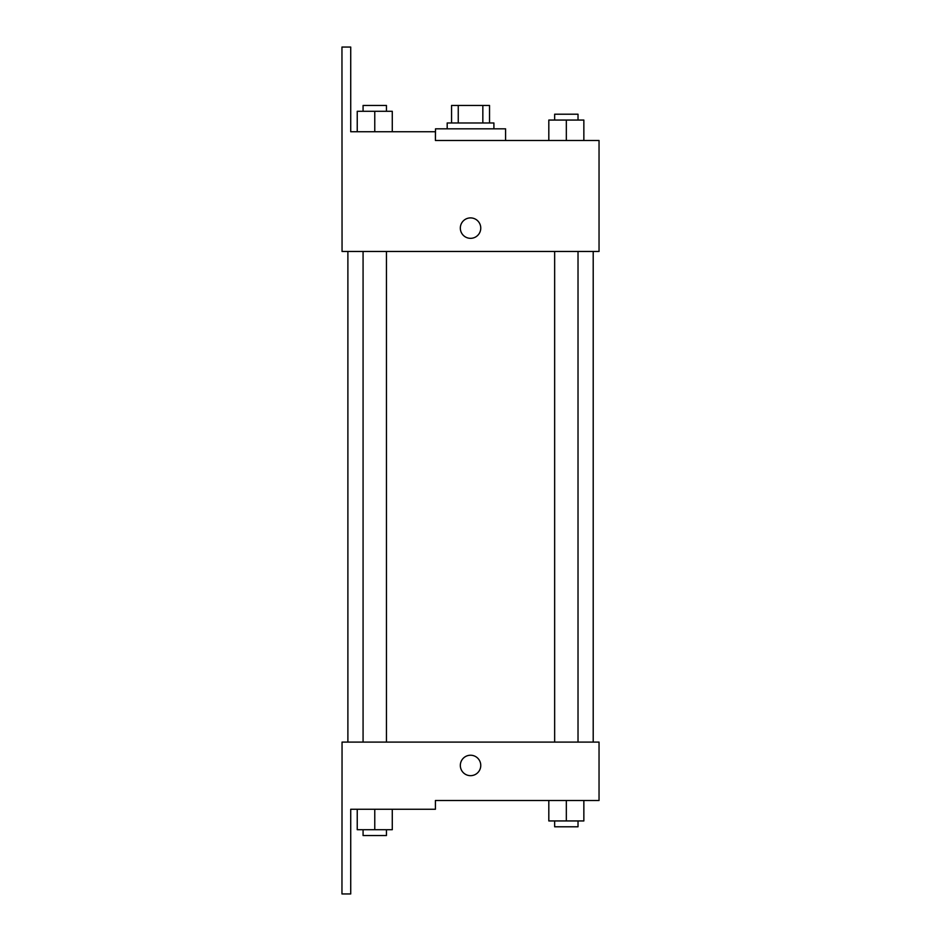 <?xml version="1.0" encoding="UTF-8"?>
<svg xmlns="http://www.w3.org/2000/svg" width="941" height="941" viewBox="0 0 941 941"><rect width="100%" height="100%" fill="white"/><g stroke="black" fill="none" stroke-linecap="round" stroke-linejoin="round"><path stroke-width="1.41" d="M458.255 122.977L458.255 105.463L451.562 105.463L451.562 122.977L451.562 105.463M458.255 105.463L489.532 105.463L489.532 122.977M482.839 122.977L482.839 105.463M447.187 128.823L447.187 122.977L493.907 122.977L493.907 128.823M470.547 128.823L435.507 128.823L435.412 140.503L599.041 140.503L583.855 140.503L583.855 120.06L548.815 120.06L548.815 140.503L505.588 140.503L505.588 128.823L470.547 128.823M460.325 228.11A10.222 10.222 0 0 1 475.652 219.265A10.222 10.222 0 0 1 475.652 236.967A10.222 10.222 0 0 1 460.325 228.11M435.412 140.503L435.412 131.74L350.722 131.74L350.722 47.05L341.959 47.05L342.054 251.47L599.041 251.47L599.041 140.503M342.054 742.096L599.041 742.096L599.041 800.497L435.412 800.497L435.412 809.26L350.722 809.26L350.722 893.95L341.959 893.95L342.054 742.096M460.325 765.456A10.222 10.222 0 0 1 475.652 756.599A10.222 10.222 0 0 1 475.652 774.302A10.222 10.222 0 0 1 460.325 765.456M548.815 800.497L548.815 820.94L583.855 820.94L583.855 800.497L583.855 820.94M566.329 820.94L566.329 800.497M578.021 820.94L578.021 826.786L554.649 826.786L554.649 820.94M357.239 809.26L357.239 829.703L392.279 829.703L392.279 809.26L392.279 829.703M374.765 829.703L374.765 809.26M386.445 829.703L386.445 835.537L363.073 835.537L363.073 829.703M566.329 140.503L566.329 120.06M583.855 140.503L583.855 120.06M578.021 120.06L578.021 114.214L554.649 114.214L554.649 120.06M357.239 131.74L357.239 111.297L392.279 111.297L392.279 131.74L392.279 111.297M374.765 131.74L374.765 111.297M386.445 111.297L386.445 105.463L363.073 105.463L363.073 111.297M593.206 742.096L593.206 251.47M347.888 742.096L347.888 251.47M554.649 251.47L554.649 742.096M578.021 251.47L578.021 742.096M386.445 742.096L386.445 251.47M363.073 742.096L363.073 251.47"/></g></svg>
